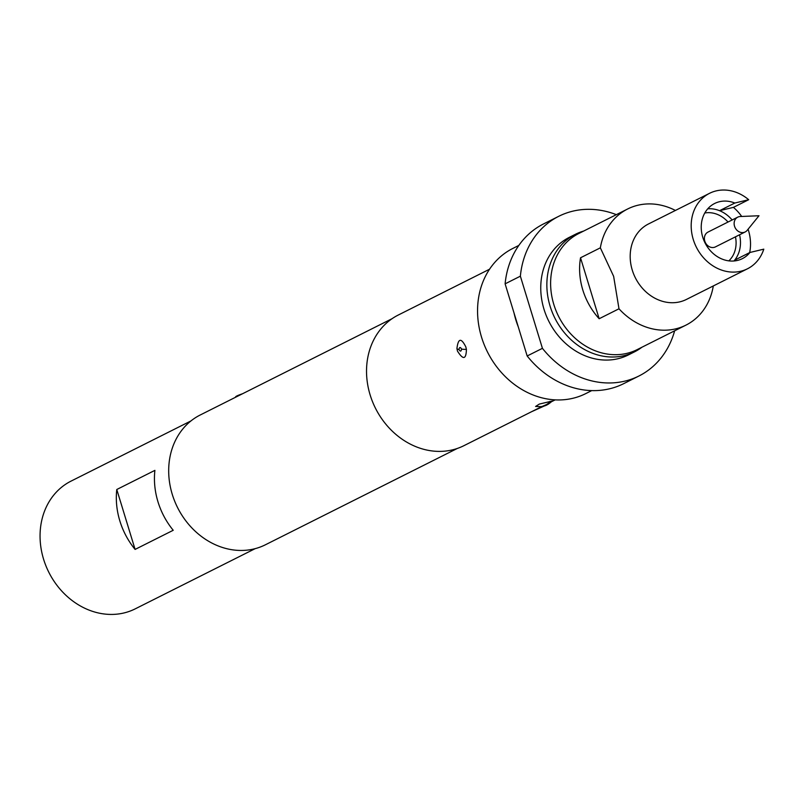 <?xml version="1.0" encoding="UTF-8"?>
<svg xmlns="http://www.w3.org/2000/svg" width="804" height="804" viewBox="0 0 804 804"><rect width="100%" height="100%" fill="white"/><g stroke="black" fill="none" stroke-linecap="round" stroke-linejoin="round"><path stroke-width="1.21" d="M242.567 393.739A10.07 1.035 163 0 0 236.848 395.98A10.07 1.035 163 0 0 235.612 396.915L235.703 397.186M737.73 217.16L707.992 232.085A8.281 7.055 63.3 0 0 704.796 241.14A8.281 7.055 63.3 0 0 715.429 246.898L745.157 231.964A8.281 7.055 63.3 0 0 747.177 230.336L758.986 215.753L740.243 216.517A8.281 7.055 63.3 0 0 737.73 217.16A8.281 7.055 63.3 0 0 734.534 226.215A8.281 7.055 63.3 0 0 745.157 231.964M600.347 247.833A64.983 55.295 -116.7 0 1 627.653 208.98L578.85 233.472A64.983 55.295 63.3 0 0 553.825 304.495A64.983 55.295 63.3 0 0 637.15 349.629L685.953 325.128A64.983 55.295 -116.7 0 1 618.99 308.786L613.633 276.315L600.347 247.833L580.528 257.782A64.983 55.295 63.3 0 0 582.799 289.942A64.983 55.295 63.3 0 0 599.161 318.736L580.528 257.782M627.653 208.98A64.983 55.295 -116.7 0 1 675.41 210.447M748.685 199.714L734.806 203.03A30.864 26.271 63.3 0 0 714.635 203.482A30.864 26.271 63.3 0 0 705.007 242.848A30.864 26.271 63.3 0 0 742.333 258.657A30.864 26.271 63.3 0 0 749.921 252.476L763.8 249.16A42.24 35.939 -116.7 0 1 747.429 268.817L686.425 299.44A42.24 35.939 -116.7 0 1 632.266 270.104A42.24 35.939 -116.7 0 1 648.526 223.944L709.53 193.322A42.24 35.939 -116.7 0 1 748.685 199.714L733.429 207.372A42.24 35.939 -116.7 0 1 741.69 216.457M733.951 260.988A30.864 26.271 63.3 0 0 734.675 260.134A30.864 26.271 63.3 0 0 739.559 234.778M728.836 260.868A27.617 23.497 63.3 0 0 735.459 236.838M748.092 229.21A42.24 35.939 -116.7 0 1 748.444 230.316A42.24 35.939 -116.7 0 1 749.66 252.607M747.429 268.817A42.24 35.939 -116.7 0 1 693.269 239.481A42.24 35.939 -116.7 0 1 709.53 193.322M641.934 347.227A65.797 55.989 -116.7 0 1 634.467 351.881A65.797 55.989 -116.7 0 1 550.097 306.183A65.797 55.989 -116.7 0 1 575.433 234.286A65.797 55.989 -116.7 0 1 583.634 231.07M634.467 351.881L628.366 354.946A65.797 55.989 -116.7 0 1 543.996 309.249A65.797 55.989 -116.7 0 1 569.332 237.341L575.433 234.286M154.901 470.37A71.476 60.823 63.3 0 0 173.222 530.278L135.092 549.413A71.476 60.823 -116.7 0 1 116.781 489.505L154.901 470.37M255.149 548.66L135.243 608.849A71.476 60.823 -116.7 0 1 123.967 612.96A71.476 60.823 -116.7 0 1 45.918 565.825A71.476 60.823 -116.7 0 1 71.104 481.083L191.01 420.894M542.8 406.181L545.836 404.834L542.8 406.181A12.995 10.06 -99.7 0 1 541.223 406.633L535.595 406.462L539.343 404.07L552.278 401.015L548.258 404.201L531.514 411.738M466.42 349.378C466.139 359.559 463.154 360.132 457.466 351.077L456.933 348.534C458.2 338.152 461.154 337.6 465.817 346.886L466.42 349.378A12.995 2.462 173.2 0 1 461.586 349.087C460.31 346.856 459.436 346.996 458.983 349.519C460.27 351.76 461.134 351.619 461.586 349.087M518.841 245.421L512.841 248.436A81.224 69.124 63.3 0 0 481.556 337.198A81.224 69.124 63.3 0 0 585.724 393.618L591.724 390.603M616.336 214.658A89.344 76.028 63.3 0 0 558.76 216.296L543.514 223.944A89.344 76.028 63.3 0 0 505.113 283.842L514.037 313.007A81.224 69.124 63.3 0 0 515.877 319.972A81.224 69.124 63.3 0 0 518.258 326.816L527.173 355.981A89.344 76.028 63.3 0 0 623.683 383.659L638.929 376.001A89.344 76.028 63.3 0 0 674.636 330.806M489.556 269.209L398.281 315.027A73.104 62.209 63.3 0 0 370.131 394.915A73.104 62.209 63.3 0 0 463.878 445.697L542.007 406.472M457.255 448.481L265.39 544.79A72.621 61.797 -116.7 0 1 172.267 494.349A72.621 61.797 -116.7 0 1 200.236 414.985L392.091 318.675M505.113 283.842L520.369 276.184L542.429 348.333A89.344 76.028 63.3 0 0 638.929 376.001M558.76 216.296A89.344 76.028 63.3 0 0 520.369 276.184M542.429 348.333L527.173 355.981M514.037 313.007L518.258 326.816M116.781 489.505L135.092 549.413M733.429 207.372L719.55 210.688L734.806 203.03M749.921 252.476L734.675 260.134M732.132 219.974A30.864 26.271 63.3 0 0 719.55 210.688A30.864 26.271 63.3 0 0 707.761 208.809M728.022 222.025A27.617 23.497 63.3 0 0 704.806 212.99M713.248 286.274A64.983 55.295 -116.7 0 1 685.953 325.128M599.161 318.736L618.99 308.786M549.956 401.407A12.995 10.03 80.2 0 1 545.836 404.834M456.933 348.534A12.995 2.512 -6.6 0 0 458.983 349.519M541.223 406.633L543.745 406.02C545.906 405.829 548.75 404.161 552.278 401.015M551.765 401.578L555.152 399.879"/></g></svg>
